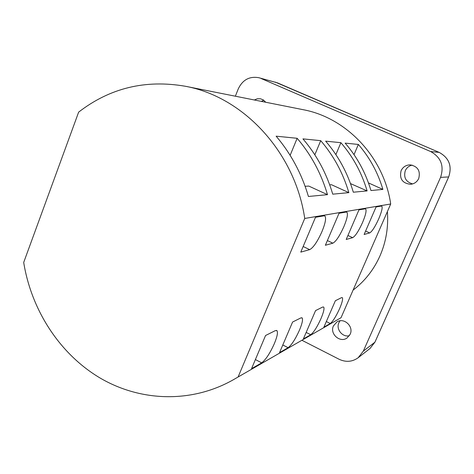 <?xml version="1.0" encoding="UTF-8"?>
<svg xmlns="http://www.w3.org/2000/svg" width="474" height="474" viewBox="0 0 474 474"><rect width="100%" height="100%" fill="white"/><g stroke="black" fill="none" stroke-linecap="round" stroke-linejoin="round"><path stroke-width="0.71" d="M275.329 330.633L276.952 330.656C278.072 332.357 277.201 336.694 274.333 343.656C269.937 353.403 265.718 359.802 261.666 362.859L251.552 368.654L265.558 335.503L275.329 330.633M300.866 317.912L302.116 317.906C303.111 319.417 302.228 323.505 299.45 330.177C295.367 339.188 291.587 345.031 288.109 347.697L279.536 352.615L292.588 322.036L300.866 317.912M322.676 307.045L323.659 307.028C324.548 308.373 323.653 312.236 320.969 318.623C317.159 327.007 313.741 332.375 310.719 334.733L303.354 338.951L315.577 310.583L322.676 307.045M324.015 215.836L324.88 216.002C326.39 217.916 325.413 223.124 321.947 231.638C317.396 241.734 313.308 247.73 309.676 249.638L300.789 252.115L315.5 217.288L324.015 215.836M346.204 212.056L346.861 212.174C348.153 213.851 347.158 218.692 343.863 226.685C339.645 235.993 335.983 241.491 332.872 243.18L325.365 245.271L339.023 213.276L346.204 212.056M365.099 208.833L365.608 208.921C366.722 210.415 365.709 214.929 362.574 222.454C358.652 231.093 355.34 236.165 352.638 237.675L346.21 239.465L358.954 209.881L365.099 208.833M341.529 297.648L342.311 297.631C343.099 298.845 342.204 302.507 339.615 308.615C336.042 316.448 332.932 321.413 330.271 323.523L323.884 327.184L335.367 300.717L341.529 297.648M381.374 206.06L381.777 206.125C382.737 207.47 381.73 211.694 378.744 218.804C375.07 226.856 372.049 231.561 369.684 232.935L364.121 234.482L376.06 206.966L381.374 206.06M401.093 170.717C399.256 178.84 402.438 183.367 410.638 184.291C414.371 183.847 417.067 181.915 418.732 178.497C420.628 170.889 417.778 166.344 410.176 164.857C405.981 164.982 402.953 166.931 401.093 170.717M412.19 165.118C408.991 165.841 406.692 167.695 405.294 170.676C403.427 177.531 405.874 181.945 412.641 183.912M333.435 325.911C329.501 333.826 340.018 343.212 347.051 337.992L350.15 334.277C354.007 326.562 344.071 317.254 336.996 321.887L333.435 325.911M340.006 320.827L338.892 322.699C335.746 329.11 342.447 337.524 349.332 335.746M353.089 290.1C364.814 281.159 373.79 269.736 380.006 255.824C386.079 241.823 388.538 227.076 387.388 211.576M233.486 379.662L341.025 317.722L390.7 203.992C383.816 156.983 346.31 117.635 303.022 109.666L185.287 86.25C145.411 79.377 109.867 88.004 78.648 112.119L23.7 262.424C31.438 310.44 59.997 354.351 100.375 378.181C140.79 401.733 191.733 403.439 233.486 379.662L341.025 317.722M238.155 376.848L304.735 218.449L390.7 203.992M305.114 186.288L308.787 186.075L327.498 194.666L308.426 196.473C301.731 173.751 290.965 153.653 276.123 136.18L297.151 138.295C311.11 154.637 321.224 173.431 327.498 194.666M329.697 184.83L331.486 184.724L348.858 192.634L332.742 194.168C326.586 173.342 316.65 154.909 302.939 138.876L320.726 140.665C333.684 155.745 343.058 173.069 348.858 192.634M350.499 183.592L367.113 190.904L353.32 192.213C347.62 172.992 338.4 155.976 325.656 141.157L340.895 142.692C352.988 156.687 361.721 172.755 367.113 190.904M235.365 96.21L238.28 88.857C242.647 79.792 249.496 76.077 258.834 77.712L277.426 82.855M363.309 351.133L374.91 342.198L448.659 176.932L440.565 177.371L363.309 351.133L358.178 357.728C352.295 361.917 345.949 362.438 339.141 359.28L301.95 340.291M261.073 78.494L430.605 151.526L439.185 152.403L277.361 82.826L258.834 77.712M265.724 102.248L263.431 100.002L260.528 98.788L257.329 98.77L254.325 99.978M440.565 177.371C444.328 165.936 441.01 157.321 430.605 151.526M354.025 154.631L358.356 144.446L345.143 143.118C357.046 156.888 365.65 172.69 370.958 190.536L382.897 189.399L368.464 182.917M358.356 144.446C369.679 157.504 377.861 172.489 382.897 189.399M304.735 218.449C295.006 152.053 243.292 96.791 185.287 86.25M263.817 100.275L261.293 101.365M335.876 154.613L340.895 142.692M314.831 154.802L320.726 140.665M290.129 155.336L297.151 138.295M358.178 357.728L370.004 348.491L374.97 342.062M370.004 348.491L374.952 342.151L448.682 176.926C452.243 166.084 449.085 157.901 439.185 152.403L439.214 152.415M448.659 176.932L448.688 176.921C452.267 166.084 449.109 157.913 439.202 152.403L275.216 82.085M365.614 231.039L369.684 232.935M326.331 321.55L330.271 323.523M347.934 235.471L352.638 237.675M327.368 240.573L332.872 243.18M303.153 246.504L309.676 249.638M306.168 332.428L310.719 334.733M282.8 344.965L288.109 347.697M255.391 359.565L261.666 362.859M276.431 330.39L276.952 330.656M301.742 317.722L302.116 317.906M324.554 215.848L324.88 216.002"/></g></svg>
